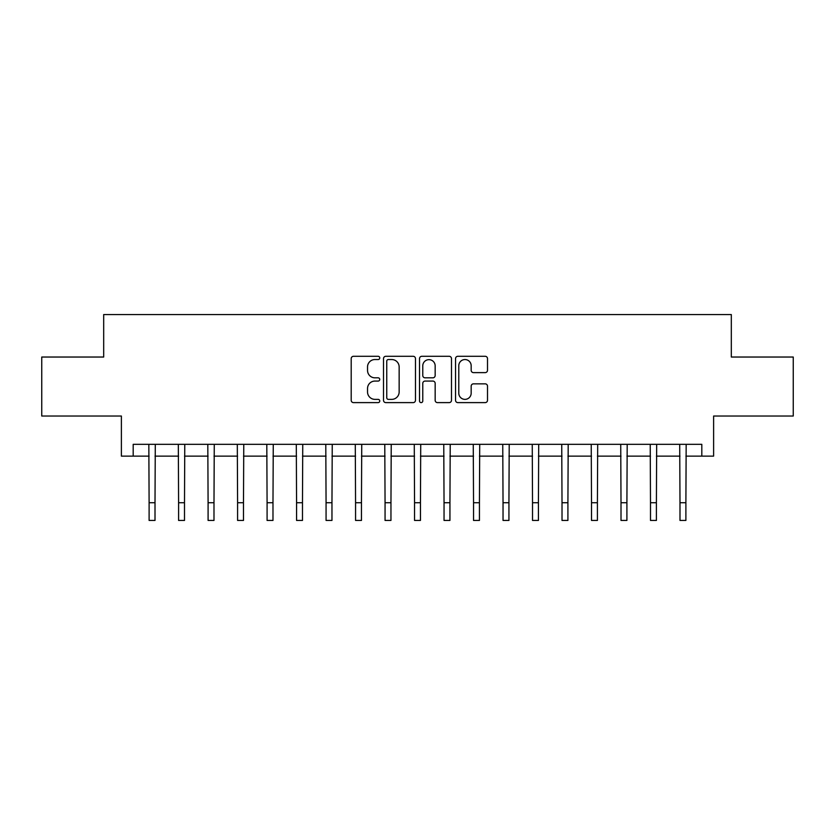<?xml version="1.0" encoding="UTF-8"?>
<svg xmlns="http://www.w3.org/2000/svg" width="835" height="835" viewBox="0 0 835 835"><rect width="100%" height="100%" fill="white"/><g stroke="black" fill="none" stroke-linecap="round" stroke-linejoin="round"><path stroke-width="1.25" d="M379.748 357.912A1.618 1.618 0 0 0 378.13 356.294L353.518 356.294A2.317 2.317 0 0 0 351.201 358.612L351.201 400.299A2.317 2.317 0 0 0 353.518 402.616L378.13 402.616A1.618 1.618 0 0 0 379.748 400.988A1.618 1.618 0 0 0 378.13 399.37L374.946 399.37A7.411 7.411 0 0 1 367.536 391.959L367.536 388.484A7.411 7.411 0 0 1 374.946 381.073L378.13 381.073A1.618 1.618 0 0 0 379.748 379.455A1.618 1.618 0 0 0 378.13 377.827L374.946 377.827A7.411 7.411 0 0 1 367.536 370.416L367.536 366.951A7.411 7.411 0 0 1 374.946 359.541L378.13 359.541A1.618 1.618 0 0 0 379.748 357.912M485.187 372.619A2.317 2.317 0 0 0 487.504 370.302L487.504 358.612A2.317 2.317 0 0 0 485.187 356.294L457.851 356.294A2.317 2.317 0 0 0 455.545 358.612L455.545 400.299A2.317 2.317 0 0 0 457.851 402.616L485.187 402.616A2.317 2.317 0 0 0 487.504 400.299L487.504 386.167A2.317 2.317 0 0 0 485.187 383.849L473.487 383.849A2.317 2.317 0 0 0 471.17 386.167L471.17 393.181A6.2 6.2 0 0 1 464.98 399.37A6.2 6.2 0 0 1 458.78 393.181L458.78 365.73A6.2 6.2 0 0 1 464.98 359.541A6.2 6.2 0 0 1 471.17 365.73L471.17 370.302A2.317 2.317 0 0 0 473.487 372.619L485.187 372.619M133.182 456.14L133.182 444.335L701.817 444.335L701.817 456.14L713.612 456.14L713.612 416.028L793.25 416.028L793.25 357.036L731.314 357.036L731.314 314.565L103.686 314.565L103.686 357.036L41.75 357.036L41.75 416.028L121.388 416.028L121.388 456.14L149.11 456.14M415.475 358.612A2.317 2.317 0 0 0 413.158 356.294L385.833 356.294A2.317 2.317 0 0 0 383.515 358.612L383.515 400.299A2.317 2.317 0 0 0 385.833 402.616L413.158 402.616A2.317 2.317 0 0 0 415.475 400.299L415.475 358.612M421.842 356.294L449.167 356.294A2.317 2.317 0 0 1 451.484 358.612L451.484 400.299A2.317 2.317 0 0 1 449.167 402.616L437.477 402.616A2.317 2.317 0 0 1 435.16 400.299L435.16 383.39A2.317 2.317 0 0 0 432.843 381.073L425.088 381.073A2.317 2.317 0 0 0 422.771 383.39L422.771 400.988A1.618 1.618 0 0 1 421.143 402.616A1.618 1.618 0 0 1 419.525 400.988L419.525 358.612A2.317 2.317 0 0 1 421.842 356.294M155.007 456.14L178.596 456.14M184.504 456.14L208.092 456.14M213.99 456.14L237.589 456.14M243.486 456.14L267.085 456.14M272.982 456.14L296.571 456.14M302.479 456.14L326.067 456.14M331.965 456.14L355.564 456.14M361.461 456.14L385.06 456.14M390.957 456.14L414.546 456.14M420.454 456.14L444.043 456.14M449.94 456.14L473.539 456.14M479.436 456.14L503.035 456.14M508.933 456.14L532.521 456.14M538.429 456.14L562.018 456.14M567.915 456.14L591.514 456.14M597.411 456.14L621.01 456.14M626.908 456.14L650.496 456.14M656.404 456.14L679.993 456.14M685.89 456.14L701.817 456.14M388.379 359.541A1.618 1.618 0 0 0 386.751 361.158L386.751 397.752A1.618 1.618 0 0 0 388.379 399.37L391.73 399.37A7.411 7.411 0 0 0 399.151 391.959L399.151 366.951A7.411 7.411 0 0 0 391.73 359.541L388.379 359.541M435.16 365.845A6.2 6.2 0 0 0 428.96 359.655A6.2 6.2 0 0 0 422.771 365.845L422.771 375.52A2.317 2.317 0 0 0 425.088 377.827L432.843 377.827A2.317 2.317 0 0 0 435.16 375.52L435.16 365.845M148.828 444.335L149.11 502.733L155.007 502.733L155.289 444.335M149.11 502.733L149.11 520.435L155.007 520.435L155.007 502.733M178.325 444.335L178.596 502.733L184.504 502.733L184.775 444.335M178.596 502.733L178.596 520.435L184.504 520.435L184.504 502.733M207.811 444.335L208.092 502.733L213.99 502.733L214.271 444.335M208.092 502.733L208.092 520.435L213.99 520.435L213.99 502.733M237.307 444.335L237.589 502.733L243.486 502.733L243.768 444.335M237.589 502.733L237.589 520.435L243.486 520.435L243.486 502.733M266.803 444.335L267.085 502.733L272.982 502.733L273.264 444.335M267.085 502.733L267.085 520.435L272.982 520.435L272.982 502.733M296.3 444.335L296.571 502.733L302.479 502.733L302.75 444.335M296.571 502.733L296.571 520.435L302.479 520.435L302.479 502.733M325.786 444.335L326.067 502.733L331.965 502.733L332.246 444.335M326.067 502.733L326.067 520.435L331.965 520.435L331.965 502.733M355.282 444.335L355.564 502.733L361.461 502.733L361.743 444.335M355.564 502.733L355.564 520.435L361.461 520.435L361.461 502.733M384.778 444.335L385.06 502.733L390.957 502.733L391.239 444.335M385.06 502.733L385.06 520.435L390.957 520.435L390.957 502.733M414.275 444.335L414.546 502.733L420.454 502.733L420.725 444.335M414.546 502.733L414.546 520.435L420.454 520.435L420.454 502.733M443.761 444.335L444.043 502.733L449.94 502.733L450.222 444.335M444.043 502.733L444.043 520.435L449.94 520.435L449.94 502.733M473.257 444.335L473.539 502.733L479.436 502.733L479.718 444.335M473.539 502.733L473.539 520.435L479.436 520.435L479.436 502.733M502.753 444.335L503.035 502.733L508.933 502.733L509.214 444.335M503.035 502.733L503.035 520.435L508.933 520.435L508.933 502.733M532.25 444.335L532.521 502.733L538.429 502.733L538.7 444.335M532.521 502.733L532.521 520.435L538.429 520.435L538.429 502.733M561.736 444.335L562.018 502.733L567.915 502.733L568.197 444.335M562.018 502.733L562.018 520.435L567.915 520.435L567.915 502.733M591.232 444.335L591.514 502.733L597.411 502.733L597.693 444.335M591.514 502.733L591.514 520.435L597.411 520.435L597.411 502.733M620.729 444.335L621.01 502.733L626.908 502.733L627.189 444.335M621.01 502.733L621.01 520.435L626.908 520.435L626.908 502.733M650.225 444.335L650.496 502.733L656.404 502.733L656.675 444.335M650.496 502.733L650.496 520.435L656.404 520.435L656.404 502.733M679.711 444.335L679.993 502.733L685.89 502.733L686.172 444.335M679.993 502.733L679.993 520.435L685.89 520.435L685.89 502.733"/></g></svg>
